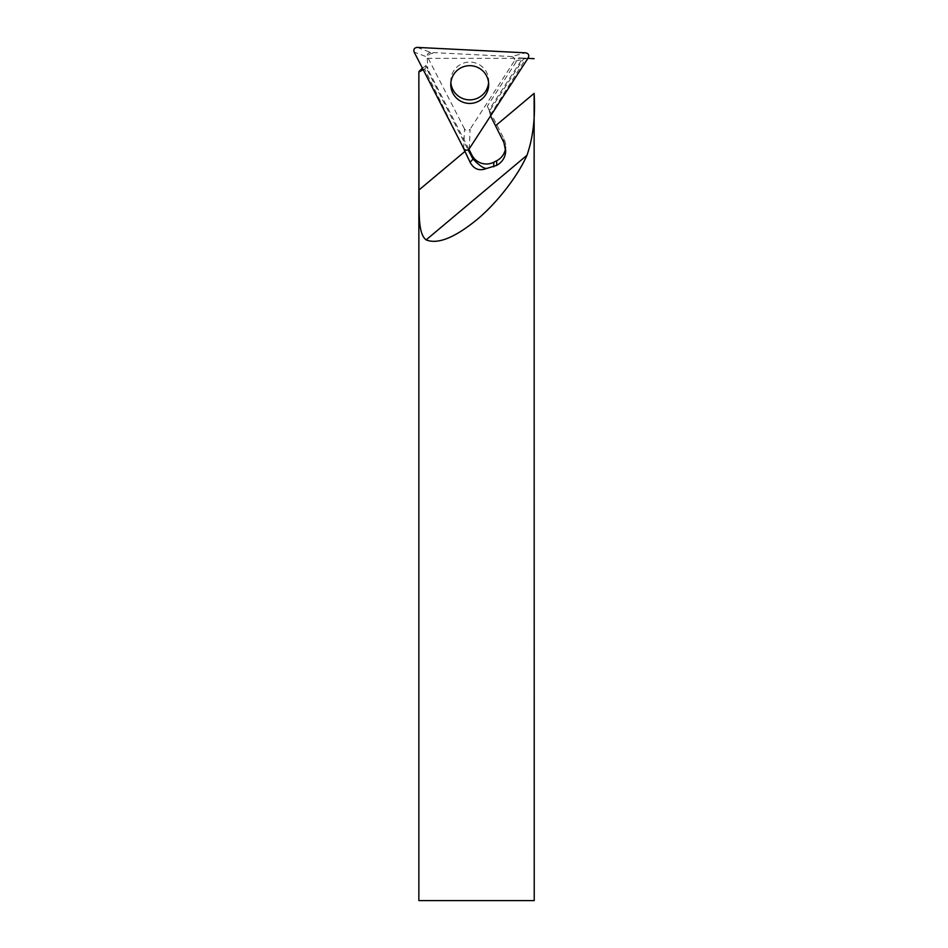 <?xml version="1.0" encoding="UTF-8"?>
<svg xmlns="http://www.w3.org/2000/svg" width="948" height="948" viewBox="0 0 948 948"><rect width="100%" height="100%" fill="white"/><g stroke="black" fill="none" stroke-linecap="round" stroke-linejoin="round"><path stroke-width="0.71" stroke-dasharray="4.74 3.56" d="M463.702 148.445L464.508 128.916C466.262 131.191 468.122 131.286 470.101 129.201L469.296 148.718M464.508 128.916L427.607 57.164L414.158 52.093M528.285 57.804L514.029 61.49C515.131 58.835 514.29 57.176 511.482 56.525L525.737 52.839M417.203 47.4L430.653 52.472L511.482 56.525M430.653 52.472C427.797 52.851 426.778 54.415 427.607 57.164M488.599 82.749A18.948 18.877 180 0 0 469.734 62.082A18.948 18.877 180 0 0 450.869 82.749M514.029 61.49L470.101 129.201M487.296 106.235L489.026 109.897L522.798 58.089L518.817 57.875L487.296 106.235L503.898 138.669A16.483 16.412 -0 0 1 505.557 148.172M489.026 109.897L490.566 115.94M468.904 149.227L425.865 65.341L426.007 67.509L468.111 149.843M534.127 58.669L518.817 57.875M432.762 53.384C429.468 53.515 427.619 55.162 427.24 58.326L427.809 68.884M534.222 900.6L418.862 900.6M425.723 65.791L422.405 68.138M522.798 58.089L523.983 58.148L489.026 111.769M527.941 58.349L523.983 58.148M426.007 67.509L424.621 69.026L462.103 145.34M490.199 115.218L526.057 58.255M424.621 69.026L423.235 69.737M503.898 142.496L503.898 138.669M427.24 58.326L527.455 58.326M488.682 84.55L488.682 80.959M450.774 84.55L450.774 80.959M505.687 146.122L505.687 150.317"/><path stroke-width="1.42" d="M469.296 148.718C467.317 150.815 465.456 150.72 463.702 148.445L414.158 52.093C413.328 49.343 414.347 47.779 417.203 47.4L525.737 52.839C528.534 53.491 529.387 55.15 528.285 57.804L469.296 148.718M452.86 93.153A18.948 18.877 180 0 0 488.682 84.55A18.948 18.877 180 0 0 469.734 65.673A18.948 18.877 180 0 0 452.86 93.153M450.869 82.749A18.948 18.877 180 0 0 488.599 82.749M490.566 115.94L503.898 142.496L505.663 151.218C505.403 157.297 502.404 162.025 496.693 165.402L486.774 168.412C483.954 168.708 479.38 165.592 473.028 159.063L468.111 149.843M505.687 150.317L505.663 151.218M505.557 148.172A16.483 16.412 -0 0 1 496.693 160.757L493.766 162.238A16.223 16.163 -0 0 1 471.95 155.176L468.904 149.227M462.103 145.34L470.101 162.262C473.87 169.265 479.427 171.315 486.774 168.412M418.862 71.681L418.862 900.6L534.222 900.6L534.127 93.378C535.466 117.279 533.072 137.922 526.958 155.282C517.916 176.067 496.242 203.867 476.548 219.936C454.412 237.889 437.609 244.537 426.126 239.891C417.191 233.03 419.644 208.833 418.957 190.015L418.862 71.681L422.405 68.138M534.127 58.669L527.941 58.349M423.235 69.737L418.957 71.93M496.693 165.402L496.693 160.757M471.95 157.332L471.95 155.176M493.766 166.848L493.766 162.238M465.053 151.336L418.957 190.015M534.127 93.378L495.543 125.752M526.958 155.282L426.126 239.891M473.028 159.063L470.101 162.262"/></g></svg>
